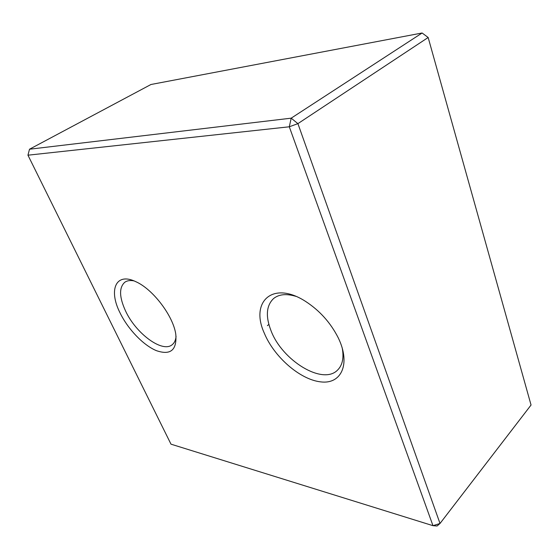 <?xml version="1.0" encoding="UTF-8"?>
<svg xmlns="http://www.w3.org/2000/svg" width="559" height="559" viewBox="0 0 559 559"><rect width="100%" height="100%" fill="white"/><g stroke="black" fill="none" stroke-linecap="round" stroke-linejoin="round"><path stroke-width="0.84" d="M150.958 84.5L29.508 149.218L291.183 118.173L422.115 32.995L150.958 84.5M289.303 126.788L291.183 118.173L297.912 123.637L440.01 523.476L531.05 405.03L428.159 37.495L297.912 123.637L289.303 126.788L27.95 155.192L170.991 444.167L432.973 525.677L289.303 126.788M29.508 149.218L27.95 155.192M120.094 312.963C128.053 329.293 143.411 345.308 156.401 350.654C170.586 355.517 177.049 350.081 175.799 334.359C173.381 316.17 152.942 289.157 135.858 281.701C115.734 271.863 108.313 290.016 120.094 312.963M264.295 333.157C273.966 356.705 299.799 379.456 320.447 381.846C341.283 384.704 351.15 364.098 338.167 337.664C330.474 322.592 319.573 310.49 305.48 301.35C272.54 280.122 249.943 301.909 264.295 333.157M295.802 296.312C286.32 293.503 278.92 294.244 273.589 298.534C266.266 305.584 265.427 316.352 271.073 330.837C282.232 360.513 322.857 385.626 337.664 369.988C342.527 365.097 344.044 357.732 342.206 347.908M134.013 280.897C130.226 280.157 127.166 280.597 124.832 282.218C118.941 287.508 119.193 297.108 125.579 311.035C136.005 333.625 162.508 353.253 172.249 344.658C174.45 342.884 175.722 340.11 176.064 336.322M437.082 526.005L432.973 525.677L440.01 523.476L437.082 526.005M428.159 37.495L422.115 32.995M267.391 325.659L268.865 324.395"/></g></svg>
